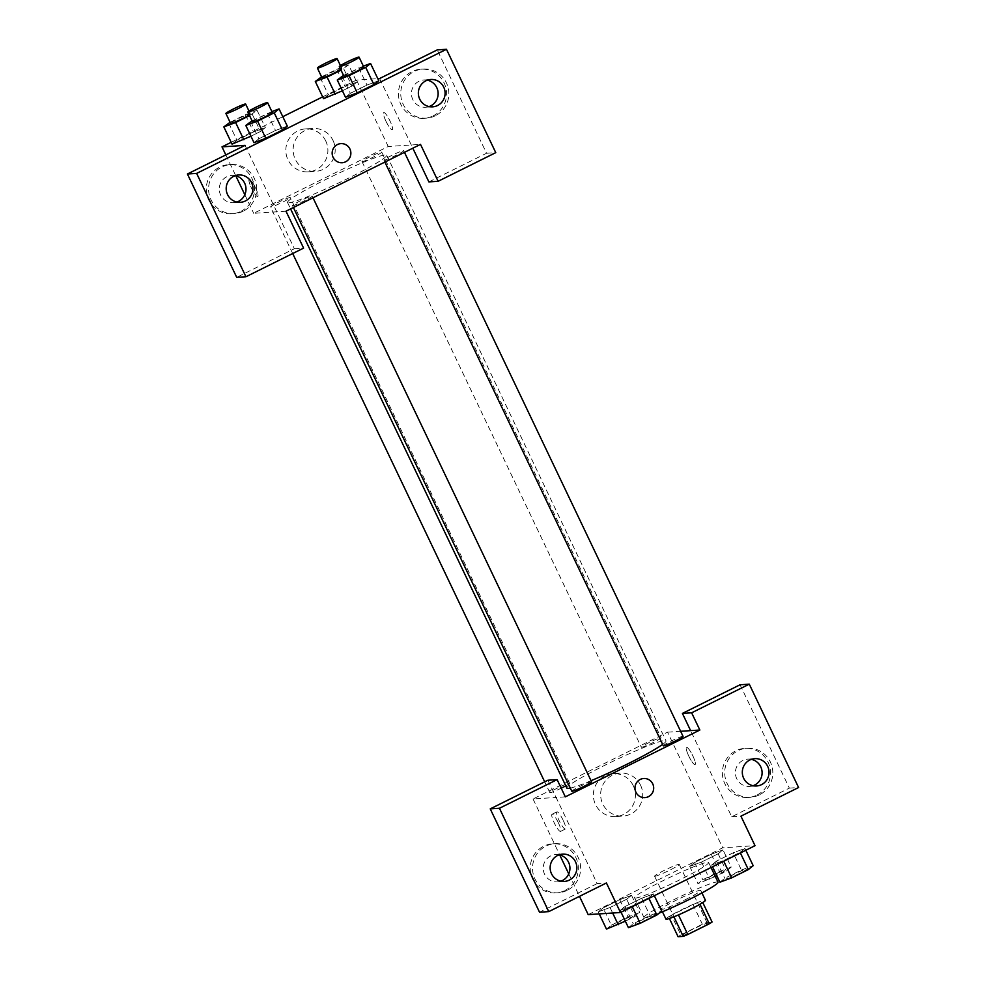 <?xml version="1.0" encoding="UTF-8"?>
<svg xmlns="http://www.w3.org/2000/svg" width="986" height="986" viewBox="0 0 986 986"><rect width="100%" height="100%" fill="white"/><g stroke="black" fill="none" stroke-linecap="round" stroke-linejoin="round"><path stroke-width="0.74" stroke-dasharray="4.93 3.7" d="M654.901 876.283A13.681 1.097 -25.5 0 0 668.594 870.712A13.681 1.097 -25.5 0 0 679.255 864.426A13.681 1.097 -25.5 0 0 666.437 869.332A13.681 1.097 -25.5 0 0 654.568 876.197A13.681 1.097 -25.5 0 0 654.901 876.283M683.064 935.332A13.681 1.097 -25.5 0 0 696.769 929.773A13.681 1.097 -25.5 0 0 707.418 923.488A13.681 1.097 -25.5 0 0 694.612 928.381A13.681 1.097 -25.5 0 0 682.731 935.258A13.681 1.097 -25.5 0 0 683.064 935.332M699.986 904.261L699.912 904.113A20.484 1.639 -25.5 0 0 702.685 902.35L697.521 902.695A20.484 1.639 -25.5 0 0 692.985 904.569L671.466 915.255L680.858 934.95L702.377 924.252A20.484 1.639 -25.5 0 1 706.913 922.378L712.077 922.046M680.858 934.95A20.484 1.639 -25.5 0 0 678.085 936.7M699.912 904.113L678.442 914.909M673.919 916.807L668.693 917.017L669.395 918.496M673.857 916.672A20.484 1.639 -25.5 0 0 678.393 914.798M671.466 915.255A20.484 1.639 -25.5 0 0 668.693 917.017M665.944 919.1A21.877 1.75 154.5 0 1 684.937 908.106A21.877 1.75 154.5 0 1 705.434 900.267M685.615 899.54A21.877 1.75 -25.5 0 0 700.75 890.42A21.877 1.75 -25.5 0 0 680.241 898.271A21.877 1.75 -25.5 0 0 661.249 909.265A21.877 1.75 -25.5 0 0 661.779 909.388A21.877 1.75 -25.5 0 0 685.615 899.54M692.985 904.569L702.377 924.252M697.521 902.695L706.913 922.378M718.03 882.174A41.03 3.278 -25.5 0 0 679.588 896.89A41.03 3.278 -25.5 0 0 643.969 917.51A41.03 3.278 -25.5 0 0 644.967 917.744A41.03 3.278 -25.5 0 0 659.301 913.048M635.576 898.061A41.03 3.278 -25.5 0 0 676.667 881.361A41.03 3.278 -25.5 0 0 708.638 862.491A41.03 3.278 -25.5 0 0 670.197 877.195A41.03 3.278 -25.5 0 0 634.577 897.815A41.03 3.278 -25.5 0 0 635.576 898.061M654.347 895.695L653.496 893.883L648.628 897.79L631.989 906.06L620.206 910.423L625.075 906.516L641.713 898.246L653.496 893.883L648.615 897.802L631.989 906.06L620.194 910.435L625.087 906.504L641.713 898.246L653.508 893.883M606.464 929.083L611.32 925.176L603.112 907.958L619.75 899.688L631.533 895.325L626.665 899.232L610.026 907.502L598.243 911.865L603.112 907.958L619.75 899.688L631.545 895.325L626.652 899.244L610.026 907.502L598.231 911.877L603.124 907.946M719.903 882.211L724.759 878.304L741.398 870.034L733.19 852.804L716.539 861.074L733.19 852.804L744.96 848.453L740.104 852.36L723.465 860.618L711.682 864.981L723.477 860.618L740.104 852.36L744.985 848.441L733.165 852.816M712.545 866.78L711.682 864.981L716.539 861.074L711.658 864.993M588.198 914.626L722.713 847.8L755.017 845.68M715.318 876.505L697.94 883.653L702.796 879.746L719.435 871.476L731.218 867.113L723.009 849.895L718.141 853.802L701.502 862.06L689.719 866.423L694.575 862.516L711.226 854.246L723.009 849.895L718.116 853.802L701.502 862.06L689.707 866.435L694.6 862.503L711.226 854.246L723.021 849.883M688.807 756.139A9.577 1.873 -116.4 0 0 695.081 764.569A9.577 1.873 -116.4 0 0 692.505 755.165A9.577 1.873 -116.4 0 0 686.564 747.425A9.577 1.873 -116.4 0 0 688.807 756.139A9.577 1.873 63.6 0 1 686.564 747.437A9.577 1.873 63.6 0 1 692.492 755.177A9.577 1.873 63.6 0 1 695.081 764.581A9.577 1.873 63.6 0 1 688.795 756.139M740.055 684.777L789.355 788.122L731.698 816.765L690.619 730.638M731.698 816.765L740.93 816.162M547.883 780.234L556.104 797.464L533.032 798.968L667.547 732.154L722.713 847.8M667.547 732.154L680.623 731.292M757.001 795.061A24.613 24.058 86.2 0 0 744.837 748.349A24.613 24.058 86.2 0 0 722.43 774.491A24.613 24.058 86.2 0 0 757.001 795.061M759.319 794.913A24.613 24.058 -93.8 0 1 724.747 774.343A24.613 24.058 -93.8 0 1 772.001 766.492A24.613 24.058 -93.8 0 1 759.319 794.913M751.344 759.356A13.681 13.36 86.2 0 0 736.739 778.73A13.681 13.36 86.2 0 0 753.07 785.719M789.355 788.122L798.586 787.518M633.271 785.706A21.507 21.026 86.2 0 0 593.399 796.466A21.507 21.026 86.2 0 0 615.782 816.556A21.507 21.026 86.2 0 0 633.271 785.706M533.032 798.968L559.728 854.948M568.762 873.879L579.485 896.36M640.567 785.226A21.507 21.026 -93.8 0 1 623.078 816.075A21.507 21.026 -93.8 0 1 600.684 795.985A21.507 21.026 -93.8 0 1 640.567 785.226M558.322 822.694A9.577 1.873 63.6 0 1 560.566 831.395A9.577 1.873 63.6 0 1 554.625 823.655A9.577 1.873 63.6 0 1 552.049 814.251A9.577 1.873 63.6 0 1 558.322 822.694M565.335 796.848L556.104 797.464L597.183 883.579L606.415 882.975M563.166 820.29A9.577 1.873 -116.4 0 0 556.893 811.848A9.577 1.873 -116.4 0 0 559.469 821.252A9.577 1.873 -116.4 0 0 565.409 828.992A9.577 1.873 -116.4 0 0 563.166 820.29M564.83 890.518A24.613 24.058 86.2 0 0 552.665 843.806A24.613 24.058 86.2 0 0 530.258 869.948A24.613 24.058 86.2 0 0 564.83 890.518M597.183 883.579L539.527 912.223M567.147 890.37A24.613 24.058 -93.8 0 1 532.576 869.8A24.613 24.058 -93.8 0 1 579.83 861.949A24.613 24.058 -93.8 0 1 567.147 890.37M559.173 854.813A13.681 13.36 86.2 0 0 544.568 874.188A13.681 13.36 86.2 0 0 560.898 881.176M643.698 778.496L643.698 778.496A9.577 9.355 86.2 0 0 635.28 790.489A9.577 9.355 86.2 0 0 644.955 797.6L644.955 797.6M683.039 736.357A10.945 0.875 -25.5 0 0 672.785 740.276A10.945 0.875 -25.5 0 0 663.282 745.773M591.563 781.787A10.945 0.875 -25.5 0 0 581.309 785.719A10.945 0.875 -25.5 0 0 571.806 791.216M641.59 747.277A10.945 0.875 -25.5 0 0 652.547 742.828A10.945 0.875 -25.5 0 0 661.076 737.799A10.945 0.875 -25.5 0 0 650.822 741.718A10.945 0.875 -25.5 0 0 641.319 747.215A10.945 0.875 -25.5 0 0 641.59 747.277M565.779 785.842A10.945 0.875 -25.5 0 0 569.6 783.229A10.945 0.875 -25.5 0 0 559.345 787.148A10.945 0.875 -25.5 0 0 549.855 792.658A10.945 0.875 -25.5 0 0 550.114 792.719A10.945 0.875 -25.5 0 0 561.207 788.196M570.339 788.11A54.92 4.388 -25.5 0 0 591.033 780.69M662.641 744.405A54.92 4.388 -25.5 0 0 666.006 740.856A54.92 4.388 -25.5 0 0 614.549 760.539A54.92 4.388 -25.5 0 0 566.876 788.147M288.861 202.808A54.92 4.388 -25.5 0 0 343.868 180.45A54.92 4.388 -25.5 0 0 386.672 155.209A54.92 4.388 -25.5 0 0 335.215 174.892A54.92 4.388 -25.5 0 0 287.53 202.487A54.92 4.388 -25.5 0 0 288.861 202.808M270.768 207.06A10.945 0.875 154.5 0 1 270.509 206.998A10.945 0.875 154.5 0 1 279.038 201.97A10.945 0.875 154.5 0 1 289.995 197.52A10.945 0.875 154.5 0 1 290.254 197.582A10.945 0.875 154.5 0 1 281.725 202.611A10.945 0.875 154.5 0 1 270.768 207.06M384.207 160.176A10.945 0.875 -25.5 0 0 395.164 155.726A10.945 0.875 -25.5 0 0 403.693 150.698A10.945 0.875 -25.5 0 0 393.439 154.617A10.945 0.875 -25.5 0 0 383.948 160.114A10.945 0.875 -25.5 0 0 384.207 160.176M292.731 205.618A10.945 0.875 -25.5 0 0 303.688 201.169A10.945 0.875 -25.5 0 0 312.217 196.14A10.945 0.875 -25.5 0 0 301.962 200.059A10.945 0.875 -25.5 0 0 292.472 205.556A10.945 0.875 -25.5 0 0 292.731 205.618M362.244 161.618A10.945 0.875 -25.5 0 0 373.201 157.168A10.945 0.875 -25.5 0 0 381.73 152.14A10.945 0.875 -25.5 0 0 371.475 156.059A10.945 0.875 -25.5 0 0 361.985 161.556A10.945 0.875 -25.5 0 0 362.244 161.618M285.989 211.201L253.685 213.321L388.213 146.495L420.504 144.375M340.885 143.623L340.885 143.636A9.577 9.355 86.2 0 0 333.095 157.353A9.577 9.355 86.2 0 0 342.13 162.739L342.13 162.739M427.406 80.199A13.681 13.36 86.2 0 0 412.801 99.574A13.681 13.36 86.2 0 0 429.132 106.55M435.368 115.744A24.613 24.058 -93.8 0 1 400.797 95.174A24.613 24.058 -93.8 0 1 448.051 87.323A24.613 24.058 -93.8 0 1 435.368 115.744M433.064 115.904A24.613 24.058 86.2 0 0 420.886 69.193A24.613 24.058 86.2 0 0 398.492 95.334A24.613 24.058 86.2 0 0 433.064 115.904M235.235 175.656A13.681 13.36 86.2 0 0 220.63 195.031A13.681 13.36 86.2 0 0 236.96 202.019M243.197 211.214A24.613 24.058 -93.8 0 1 208.625 190.643A24.613 24.058 -93.8 0 1 255.879 182.792A24.613 24.058 -93.8 0 1 243.197 211.214M240.892 211.361A24.613 24.058 86.2 0 0 228.715 164.65A24.613 24.058 86.2 0 0 206.32 190.791A24.613 24.058 86.2 0 0 240.892 211.361M245.07 145.361L294.37 248.719L236.714 277.349M294.37 248.719L303.589 248.115M379.585 78.547L412.814 148.196M428.885 181.892L486.542 153.261L437.242 49.904M486.542 153.261L495.761 152.645M342.13 76.107L350.35 93.325L345.482 97.232L350.363 93.325L366.989 85.067L378.772 80.704L373.891 84.623M356.809 82.146L351.928 86.053L342.413 90.786L351.94 86.053L356.809 82.146L345.026 86.509L356.809 82.146L348.588 64.916L341.033 70.166M323.519 98.674L328.4 94.767L345.026 86.509L328.387 94.767L323.519 98.674M236.936 140.197L232.043 144.116L236.911 140.209L253.55 131.939L265.345 127.576L260.452 131.495M252.256 114.265L260.477 131.483L250.937 136.228L260.477 131.483L265.333 127.576L257.112 110.358L249.557 115.596M250.654 121.549L258.874 138.767L254.006 142.674L258.899 138.755L275.513 130.497L287.296 126.134L282.415 130.053M322.668 96.874L356.525 80.063L377.798 78.658M231.192 142.317L282.785 116.681M325.762 140.998A21.507 21.026 86.2 0 0 285.878 151.758A21.507 21.026 86.2 0 0 308.273 171.847A21.507 21.026 86.2 0 0 325.762 140.998M356.525 80.063L388.213 146.495M225.831 154.925L235.79 175.779M244.824 194.723L253.685 213.321M333.046 140.517A21.507 21.026 -93.8 0 1 315.569 171.367A21.507 21.026 -93.8 0 1 293.175 151.277A21.507 21.026 -93.8 0 1 333.046 140.517M255.51 187.821A9.577 1.873 63.6 0 1 257.753 196.522A9.577 1.873 63.6 0 1 251.812 188.782A9.577 1.873 63.6 0 1 249.224 179.378A9.577 1.873 63.6 0 1 255.51 187.821A9.577 1.873 -116.4 0 0 249.236 179.378A9.577 1.873 -116.4 0 0 251.824 188.782A9.577 1.873 -116.4 0 0 257.753 196.522A9.577 1.873 -116.4 0 0 255.51 187.821M385.994 121.266A9.577 1.873 -116.4 0 0 392.268 129.708A9.577 1.873 -116.4 0 0 389.68 120.304A9.577 1.873 -116.4 0 0 383.751 112.564A9.577 1.873 -116.4 0 0 385.994 121.266M385.982 121.266A9.577 1.873 63.6 0 1 383.739 112.564A9.577 1.873 63.6 0 1 389.68 120.304A9.577 1.873 63.6 0 1 392.255 129.708A9.577 1.873 63.6 0 1 385.982 121.266M230.095 122.289L245.341 114.721L257.112 110.358M249.236 114.918A10.945 0.875 -25.5 0 0 250.345 113.908A10.945 0.875 -25.5 0 0 240.103 117.839A10.945 0.875 -25.5 0 0 230.601 123.336M228.69 122.979L236.911 140.209L253.55 131.939L265.333 127.576M245.341 114.721L253.55 131.939M321.572 76.846L336.805 69.279L348.588 64.916M340.712 69.488A10.945 0.875 -25.5 0 0 341.822 68.478A10.945 0.875 -25.5 0 0 331.567 72.397A10.945 0.875 -25.5 0 0 322.077 77.894M343.732 68.823L351.94 86.053M320.167 77.549L328.387 94.767M336.805 69.279L345.026 86.509M252.059 120.847L271.889 111.578M272.309 112.478A10.945 0.875 -25.5 0 0 262.066 116.397A10.945 0.875 -25.5 0 0 252.564 121.894M258.874 138.767L275.513 130.497L287.296 126.146M267.292 113.279L275.513 130.497M343.535 75.404L363.353 66.136M363.785 67.036A10.945 0.875 -25.5 0 0 353.53 70.955A10.945 0.875 -25.5 0 0 344.04 76.452M350.35 93.325L366.989 85.067L378.772 80.704M358.768 67.837L366.989 85.067M611.32 925.176L627.959 916.918L639.741 912.555L634.885 916.462L625.346 921.195M613.502 925.595A10.945 0.875 -25.5 0 0 624.446 921.146A10.945 0.875 -25.5 0 0 632.975 916.117A10.945 0.875 -25.5 0 0 622.733 920.037A10.945 0.875 -25.5 0 0 613.23 925.534A10.945 0.875 -25.5 0 0 613.502 925.595M631.533 895.325L639.741 912.555M626.665 899.232L634.885 916.462M610.026 907.502L612.663 913.024M598.243 911.865L599.217 913.899M619.75 899.688L627.959 916.918M613.538 925.669A10.945 0.875 -25.5 0 0 624.495 921.22A10.945 0.875 -25.5 0 0 633.012 916.191A10.945 0.875 -25.5 0 0 622.77 920.111A10.945 0.875 -25.5 0 0 613.267 925.607A10.945 0.875 -25.5 0 0 613.538 925.669M731.218 867.113L726.362 871.02L716.822 875.765M704.965 880.153A10.945 0.875 -25.5 0 0 715.922 875.704A10.945 0.875 -25.5 0 0 724.451 870.675A10.945 0.875 -25.5 0 0 714.197 874.594A10.945 0.875 -25.5 0 0 704.707 880.091A10.945 0.875 -25.5 0 0 704.965 880.153M718.141 853.802L726.362 871.02M701.502 862.06L709.71 879.29M689.719 866.423L697.94 883.653M694.575 862.516L702.796 879.746M711.226 854.246L719.435 871.476M705.002 880.239A10.945 0.875 -25.5 0 0 715.959 875.778A10.945 0.875 -25.5 0 0 724.488 870.749A10.945 0.875 -25.5 0 0 714.234 874.668A10.945 0.875 -25.5 0 0 704.743 880.165A10.945 0.875 -25.5 0 0 705.002 880.239M628.427 927.653L633.283 923.746L649.922 915.476L661.705 911.113M635.452 924.153A10.945 0.875 -25.5 0 0 646.409 919.704A10.945 0.875 -25.5 0 0 654.938 914.675A10.945 0.875 -25.5 0 0 644.696 918.595A10.945 0.875 -25.5 0 0 635.194 924.092A10.945 0.875 -25.5 0 0 635.452 924.153M620.206 910.423L621.069 912.223M625.075 906.516L633.283 923.746M641.713 898.246L649.922 915.476M635.489 924.227A10.945 0.875 -25.5 0 0 646.446 919.778A10.945 0.875 -25.5 0 0 654.975 914.749A10.945 0.875 -25.5 0 0 644.733 918.669A10.945 0.875 -25.5 0 0 635.23 924.165A10.945 0.875 -25.5 0 0 635.489 924.227M741.398 870.034L753.181 865.671M726.928 878.711A10.945 0.875 -25.5 0 0 737.885 874.262A10.945 0.875 -25.5 0 0 746.414 869.233A10.945 0.875 -25.5 0 0 736.16 873.152A10.945 0.875 -25.5 0 0 726.67 878.649A10.945 0.875 -25.5 0 0 726.928 878.711M744.96 848.453L745.823 850.252M716.539 861.074L724.759 878.304M726.965 878.797A10.945 0.875 -25.5 0 0 737.922 874.335A10.945 0.875 -25.5 0 0 746.451 869.307A10.945 0.875 -25.5 0 0 736.197 873.226A10.945 0.875 -25.5 0 0 726.707 878.736A10.945 0.875 -25.5 0 0 726.965 878.797M707.418 923.488L679.255 864.426M682.731 935.258L654.568 876.197M661.249 909.265L662.444 911.767M700.75 890.42L701.933 892.922M634.577 897.815L643.969 917.51M708.638 862.491L711.042 867.532M748.054 797.477L750.358 797.329M744.837 748.349L747.142 748.201M754.771 758.665L747.856 759.121M756.57 785.953L749.643 786.409M615.782 816.556L623.078 816.075M612.972 773.628L620.256 773.147M560.566 831.395L565.409 828.992M552.049 814.251L556.893 811.848M555.882 892.934L558.187 892.786M552.665 843.806L554.97 843.659M562.599 854.122L555.685 854.579M564.399 881.41L557.472 881.866M287.53 202.487L290.587 208.909M386.672 155.209L666.006 740.856M569.6 783.229L290.254 197.582M549.855 792.658L544.679 781.824M292.694 253.525L270.509 206.998M383.948 160.114L384.873 162.074M403.693 150.698L404.47 152.337M292.472 205.556L293.409 207.516M312.217 196.14L313.006 197.779M361.985 161.556L641.319 747.215M381.73 152.14L661.076 737.799M430.833 79.496L423.906 79.952M432.62 106.796L425.705 107.252M424.116 118.32L426.42 118.16M420.886 69.193L423.191 69.045M238.661 174.966L231.735 175.422M240.448 202.253L233.534 202.709M231.944 213.777L234.249 213.629M228.715 164.65L231.02 164.502M308.273 171.847L315.569 171.367M305.463 128.907L312.747 128.439M248.977 111.036L250.345 113.908M340.453 65.606L341.822 68.478"/><path stroke-width="1.48" d="M699.986 904.261L709.304 923.796A20.484 1.639 -25.5 0 0 712.077 922.046L702.784 902.56M709.304 923.796L687.784 934.494A20.484 1.639 -25.5 0 1 683.249 936.355L678.085 936.7L669.395 918.496M678.442 914.909L687.784 934.494M673.919 916.807L683.249 936.355M701.933 892.922L705.434 900.267A21.877 1.75 154.5 0 1 690.299 909.388A21.877 1.75 154.5 0 1 665.944 919.1L662.444 911.767M659.301 913.048A41.03 3.278 -25.5 0 0 698.495 894.758A41.03 3.278 -25.5 0 0 718.03 882.174L711.042 867.532M680.623 731.292L690.619 730.638L682.411 713.408L740.055 684.777L749.286 684.173L798.586 787.518L740.93 816.162L755.017 845.68L620.49 912.506L588.198 914.626L579.485 896.36M753.07 785.719A13.681 13.36 86.2 0 0 751.344 759.356M743.666 778.274A13.681 13.36 86.2 0 0 769.006 771.434A13.681 13.36 86.2 0 0 754.771 758.665A13.681 13.36 86.2 0 0 743.666 778.274M682.411 713.408L691.63 712.804L749.286 684.173M690.619 730.638L699.85 730.034L691.63 712.804M559.728 854.948L568.762 873.879M490.239 808.877L499.458 808.261L557.115 779.63L547.883 780.234L490.239 808.877L539.527 912.223L548.758 911.619L606.415 882.975L620.49 912.506M560.898 881.176A13.681 13.36 86.2 0 0 559.173 854.813M551.494 873.732A13.681 13.36 86.2 0 0 576.835 866.891A13.681 13.36 86.2 0 0 562.599 854.122A13.681 13.36 86.2 0 0 551.494 873.732M548.758 911.619L499.458 808.261M557.115 779.63L565.335 796.848L699.85 730.034M640.222 779.433A9.577 9.355 -93.8 0 1 653.669 787.432A9.577 9.355 -93.8 0 1 635.292 790.489A9.577 9.355 -93.8 0 1 640.222 779.433M644.955 797.6A9.577 9.355 86.2 0 0 653.656 787.432A9.577 9.355 86.2 0 0 643.698 778.496M384.873 162.074L663.282 745.773A10.945 0.875 -25.5 0 0 663.553 745.835A10.945 0.875 -25.5 0 0 674.51 741.386A10.945 0.875 -25.5 0 0 683.039 736.357L404.47 152.337M293.409 207.516L571.806 791.216A10.945 0.875 -25.5 0 0 572.077 791.277A10.945 0.875 -25.5 0 0 583.034 786.816A10.945 0.875 -25.5 0 0 591.563 781.787L313.006 197.779M561.207 788.196A10.945 0.875 -25.5 0 0 565.779 785.842M290.587 208.909L566.876 788.147A54.92 4.388 -25.5 0 0 568.207 788.467A54.92 4.388 -25.5 0 0 570.339 788.11M591.033 780.69A54.92 4.388 -25.5 0 0 662.641 744.405M285.989 211.201L420.504 144.375L438.117 181.288L495.761 152.645L446.473 49.3L196.645 173.4L245.945 276.746L303.589 248.115L285.989 211.201M333.108 157.353A9.577 9.355 -93.8 0 1 340.885 143.623A9.577 9.355 -93.8 0 1 350.843 152.571A9.577 9.355 -93.8 0 1 333.108 157.353M419.716 99.118A13.681 13.36 -93.8 0 1 430.833 79.496A13.681 13.36 -93.8 0 1 445.068 92.277A13.681 13.36 -93.8 0 1 419.716 99.118M227.544 194.575A13.681 13.36 -93.8 0 1 238.661 174.966A13.681 13.36 -93.8 0 1 252.897 187.734A13.681 13.36 -93.8 0 1 227.544 194.575M342.13 162.739A9.577 9.355 86.2 0 0 350.843 152.571A9.577 9.355 86.2 0 0 340.885 143.636M429.132 106.55A13.681 13.36 86.2 0 0 427.406 80.199M236.96 202.019A13.681 13.36 86.2 0 0 235.235 175.656M245.945 276.746L236.714 277.349L187.414 174.004L245.07 145.361L221.998 146.877L231.192 142.317M187.414 174.004L196.645 173.4M446.473 49.3L437.242 49.904L379.585 78.547L377.798 78.658M412.814 148.196L428.885 181.892L438.117 181.288M363.353 66.136L370.551 63.474L378.784 80.692M370.551 63.474L365.695 67.381L373.904 84.611L357.265 92.881L345.47 97.244L357.265 92.881L373.904 84.611L378.772 80.704M342.413 90.786L323.507 98.686L342.413 90.786M250.937 136.228L232.03 144.129L250.937 136.228M271.889 111.578L279.075 108.916L287.308 126.134L282.44 130.041L265.789 138.311L253.994 142.687L265.789 138.311L282.44 130.041L274.219 112.823L257.58 121.093L245.797 125.444L252.059 120.847M282.785 116.681L322.668 96.874M221.998 146.877L225.831 154.925M235.79 175.779L244.824 194.723M249.557 115.596L235.617 122.535L223.834 126.886L230.095 122.289M225.905 113.489A10.945 0.875 -25.5 0 0 226.176 113.55A10.945 0.875 -25.5 0 0 237.133 109.101A10.945 0.875 -25.5 0 0 245.65 104.072A10.945 0.875 -25.5 0 0 235.407 107.992A10.945 0.875 -25.5 0 0 225.905 113.489L230.601 123.336A10.945 0.875 -25.5 0 0 230.872 123.398A10.945 0.875 -25.5 0 0 239.265 120.156A10.945 0.875 -25.5 0 0 249.236 114.918M235.617 122.535L243.825 139.753M223.834 126.886L232.043 144.116M341.033 70.166L327.093 77.093L315.31 81.456L321.572 76.846M317.381 68.046A10.945 0.875 -25.5 0 0 317.64 68.12A10.945 0.875 -25.5 0 0 328.597 63.659A10.945 0.875 -25.5 0 0 337.126 58.63A10.945 0.875 -25.5 0 0 326.884 62.549A10.945 0.875 -25.5 0 0 317.381 68.046L322.077 77.894A10.945 0.875 -25.5 0 0 322.336 77.956A10.945 0.875 -25.5 0 0 330.741 74.714A10.945 0.875 -25.5 0 0 340.712 69.488M327.093 77.093L335.302 94.311M315.31 81.456L323.519 98.674M279.075 108.916L274.219 112.823M247.868 112.047L252.564 121.894A10.945 0.875 -25.5 0 0 252.835 121.956A10.945 0.875 -25.5 0 0 263.78 117.507A10.945 0.875 -25.5 0 0 272.309 112.478L267.613 102.63A10.945 0.875 -25.5 0 0 257.371 106.55A10.945 0.875 -25.5 0 0 247.868 112.047A10.945 0.875 -25.5 0 0 248.139 112.108A10.945 0.875 -25.5 0 0 259.096 107.659A10.945 0.875 -25.5 0 0 267.613 102.63M257.58 121.093L265.789 138.311M245.797 125.444L254.006 142.674M365.695 67.381L349.044 75.651L337.274 80.014L343.535 75.404M339.344 66.617L344.04 76.452A10.945 0.875 -25.5 0 0 344.299 76.514A10.945 0.875 -25.5 0 0 355.256 72.064A10.945 0.875 -25.5 0 0 363.785 67.036L359.089 57.188A10.945 0.875 -25.5 0 0 348.834 61.107A10.945 0.875 -25.5 0 0 339.344 66.617A10.945 0.875 -25.5 0 0 339.603 66.678A10.945 0.875 -25.5 0 0 350.56 62.217A10.945 0.875 -25.5 0 0 359.089 57.188M349.044 75.651L357.265 92.881M337.274 80.014L345.482 97.232M625.346 921.195L606.464 929.083L599.217 913.899M612.663 913.024L618.247 924.732M716.822 875.765L715.318 876.505M654.347 895.695L661.705 911.113L656.849 915.02L640.21 923.29L628.427 927.653L621.069 912.223M648.911 898.394L656.849 915.02M632.272 906.652L640.21 923.29M745.823 850.252L753.181 865.671L748.325 869.578L731.674 877.848L719.903 882.211L712.545 866.78M740.387 852.952L748.325 869.578M723.749 861.222L731.674 877.848M544.679 781.824L292.694 253.525M245.65 104.072L248.977 111.036M337.126 58.63L340.453 65.606"/></g></svg>
